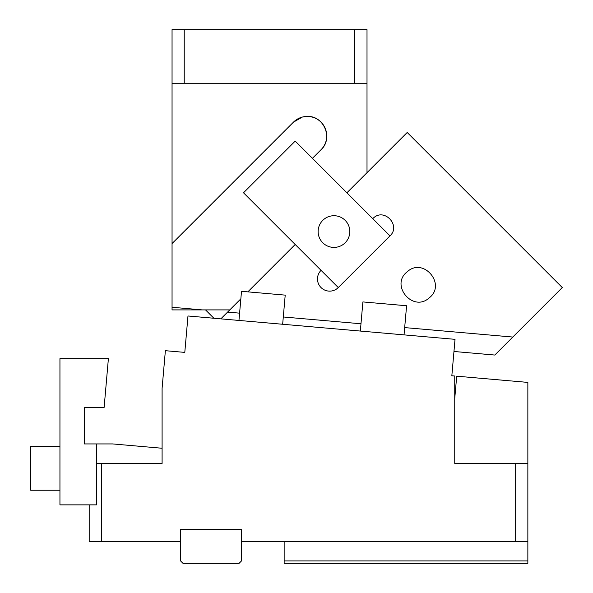 <?xml version="1.0" encoding="UTF-8"?>
<svg xmlns="http://www.w3.org/2000/svg" width="593" height="593" viewBox="0 0 593 593"><rect width="100%" height="100%" fill="white"/><g stroke="black" fill="none" stroke-linecap="round" stroke-linejoin="round"><path stroke-width="0.89" d="M183.015 563.35L239.068 563.35L241.499 560.911L241.499 529.23L180.576 529.23L180.576 560.911L183.015 563.35M101.373 541.416L89.195 541.416L89.195 504.865L96.503 504.865L96.503 443.935L112.714 443.935L162.097 448.256L162.097 388.326L162.097 463.437L101.373 463.437L101.373 541.416L180.576 541.416M454.742 398.54L456.699 376.177L527.852 382.403L527.852 541.416L515.665 541.416L515.665 463.437L454.742 463.437L454.742 376.006L451.836 375.754L455.024 339.337L187.981 315.98L184.794 352.39L165.373 350.693L162.097 388.326M96.503 463.437L101.373 463.437M515.665 463.437L527.852 463.437M284.151 560.911L284.151 563.35L527.852 563.35L527.852 560.911L284.151 560.911L284.151 541.416M501.989 380.143L486.527 378.794M475.453 377.823L507.134 380.595M96.503 443.935L84.317 443.935L84.317 407.384L104.131 407.384L108.393 358.646L59.945 358.646L59.945 504.865L89.195 504.865M360.344 331.057L362.894 301.926L406.59 305.751L404.041 334.882M238.957 320.435L241.507 291.304L285.211 295.129L282.661 324.26M59.945 490.241L30.703 490.241L30.703 446.373L59.945 446.373M527.852 541.416L527.852 560.911M241.499 541.416L515.665 541.416M312.429 158.324L321.035 149.725C333.474 138.554 323.941 115.539 307.248 116.443L302.927 116.925M229.78 309.902L202.287 309.902L172.052 307.256L172.052 309.902L202.287 309.902M302.304 117.08L293.461 122.151A19.495 19.495 0 0 1 325.26 128.481A19.495 19.495 0 0 1 321.035 149.725M172.052 307.256L172.052 243.567L293.461 122.151M453.964 351.479L494.814 355.051L562.297 287.568L407.206 132.476L346.898 192.792L367.008 172.682L367.008 83.265L354.822 83.265L354.822 29.65L184.23 29.65L184.23 83.265L172.052 83.265L172.052 243.567M184.23 83.265L354.822 83.265M184.23 29.65L172.052 29.65L172.052 83.265M354.822 29.65L367.008 29.65L367.008 83.265M220.833 318.849L240.847 298.835M295.195 244.486L247.83 291.86M512.804 337.054L404.678 327.595M360.981 323.771L283.298 316.973M239.594 313.156L227.586 312.103M372.745 218.639A12.186 12.186 0 0 1 373.531 217.92C384.553 207.654 401.165 225.785 389.979 235.873L295.195 141.097L243.501 192.792L338.277 287.568L389.979 235.873M321.05 270.334A12.186 12.186 0 0 0 320.68 287.182A12.186 12.186 0 0 0 337.499 288.287L338.277 287.568A12.186 12.186 0 0 1 337.958 287.879M429.199 297.879C446.737 284.544 423.454 256.791 407.272 271.742C389.734 285.077 413.024 312.83 429.199 297.879M205.526 309.902L213.865 318.241M341.857 217.824A15.841 15.841 0 0 0 320.235 223.672A15.841 15.841 0 0 0 326.083 245.302A15.841 15.841 0 0 0 347.706 239.453A15.841 15.841 0 0 0 341.857 217.824"/></g></svg>
